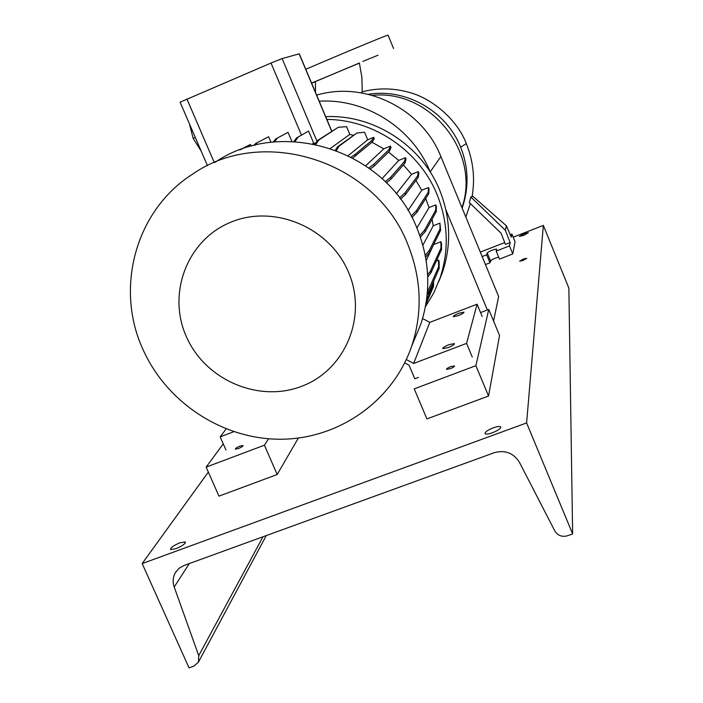 <?xml version="1.0" encoding="UTF-8"?>
<svg xmlns="http://www.w3.org/2000/svg" width="703" height="703" viewBox="0 0 703 703"><rect width="100%" height="100%" fill="white"/><g stroke="black" fill="none" stroke-linecap="round" stroke-linejoin="round"><path stroke-width="1.05" d="M362.238 91.794L361.887 77.312L359.391 63.006L315.427 81.574L315.48 92.357M361.034 92.814L362.177 91.812C378.302 87.673 394.392 87.989 410.447 92.743C431.897 98.745 457.029 119.132 466.291 143.544L460.65 147.226C446.352 110.969 405.772 88.024 368.293 94.299M362.915 61.416L370.261 58.323L362.915 61.416M370.956 58.164L377.977 55.212L370.956 58.164M311.657 83.262L315.436 81.636M462.161 208.132C469.086 187.763 468.602 167.507 460.711 147.375L460.65 147.226M466.379 143.781C473.286 160.961 475.175 178.606 472.065 196.717L470.808 196.972L505.343 230.268L510.158 242.579L509.473 245.901L512.777 253.941L515.062 241.744L511.907 234.046L510.22 234.714M465.843 217.069L470.369 203.571M510.158 242.579L505.439 244.416L501.046 233.176L469.367 202.605L470.808 196.972M311.578 83.077L359.418 63.112M305.779 69.281L324.197 61.407C357.344 47.294 389.954 33.911 388.047 35.15L393.583 48.551M482.144 256.56L486.678 254.794L487.214 252.887C490.272 250.725 493.409 249.46 496.643 249.108L496.186 251.085L499.49 259.108L512.777 253.941M485.448 264.574L489.982 262.808L490.501 260.848C491.924 259.504 494.648 258.247 498.664 257.087M472.231 195.733L506.388 225.812L511.266 237.157L511.907 234.046M506.388 225.812L505.343 230.268M496.186 251.085L509.473 245.901M486.678 254.794L489.982 262.808M504.719 242.57L480.307 252.105M372.3 95.353C430.623 89.202 481.089 152.823 461.968 207.675M316.649 95.142C365.059 80.608 422.125 108.666 440.878 156.567L498.638 296.517L493.568 321.034M319.197 101.206C365.674 98.262 412.661 128.131 430.183 171.892L430.28 172.13M445.895 209.837L487.355 309.979M348.556 272.333C330.05 227.579 274.267 203.967 230.927 222.166C187.297 239.705 166.971 293.371 186.277 336.456C204.951 379.796 258.458 403.074 301.657 386.29C345.12 370.165 367.722 316.833 348.556 272.333M407.802 244.372C375.666 160.776 262.606 124.897 192.332 174.326C135.521 210.452 114.738 288.125 142.876 349.215C166.549 402.678 222.702 439.428 280.699 439.234C338.653 439.067 392.995 401.272 411.817 345.788C422.767 312.15 421.431 278.344 407.802 244.372M413.962 340.639L420.816 324.171C431.159 292.422 429.928 260.558 417.134 228.58C387.116 150.319 281.657 116.443 215.206 162.261M438.681 281.815L442.662 271.718C451.502 244.609 450.526 217.491 439.744 190.355C421.721 145.345 373.636 114.334 325.682 116.645M425.403 306.807L433.804 292.835L440.148 277.738C449.164 250.092 448.163 222.429 437.152 194.731C419.48 150.82 373.803 119.668 326.851 119.422M416.897 228.018L429.041 207.57L425.693 198.562M458.198 315.691C461.994 314.136 463.91 312.967 463.954 312.185L458.98 313.213C455.184 314.768 453.268 315.937 453.233 316.719L458.198 315.691M448.119 347.607C452.354 345.876 454.463 344.54 454.446 343.618L449.059 344.637C444.832 346.377 442.723 347.704 442.749 348.635L448.119 347.607M472.275 357.098L466.564 343.389L477.082 304.206L429.779 322.369L422.582 318.547M466.564 343.389L413.654 363.46L429.779 322.369M482.17 316.473L477.082 304.206M404.717 362.889L409.058 365.2L414.788 378.785L418.426 377.414M413.654 363.46L406.325 359.549M225.962 450.034L220.18 436.871L226.129 428.962M220.18 436.871L233.756 431.712M408.021 210.505L421.747 190.232L415.93 180.451M353.214 135.266L349.813 134.405L330.472 148.342M426.176 260.585L434.182 243.387M315.779 142.902L312.58 143.728M382.054 178.632L398.759 160.407L388.513 152.068M422.872 245.215L433.215 225.804L432.081 219.204M365.753 165.732L383.776 148.851L371.957 142.243M315.884 144.396L318.828 139.994L338.354 127.261L346.57 126.663L349.813 134.405M336.473 150.468L338.934 146.268L356.887 133.016L364.558 132.252L367.704 139.783L373.697 137.313L374.268 138.693L372.326 141.936L352.836 157.92M368.917 167.947L373.803 164.3L388.987 149.598L390.437 146.119L383.776 148.851M390.437 146.119L391.009 147.498L389.576 151.022L374.453 165.838L370.305 168.957M385.279 181.682L390.622 177.253L404.462 161.514L405.446 157.683L398.759 160.407M405.446 157.683L406.018 159.054L405.051 162.938L391.263 178.79L386.43 182.824M399.541 197.894L404.972 192.868L417.661 175.899L418.25 171.629L411.554 174.344L403.364 164.88M418.25 171.629L418.821 173L418.25 177.314L405.613 194.406L400.49 199.177M411.167 216.049L416.422 210.663L428.189 192.288L428.461 187.534L421.747 190.232M428.461 187.534L429.032 188.905L428.777 193.694L417.064 212.192L411.932 217.491M419.805 235.487L424.612 230.057L435.711 210.162L435.763 204.881L429.041 207.57M435.763 204.881L436.326 206.251L436.299 211.577L425.253 231.586L420.376 237.131M425.262 255.4L429.313 250.444L440.016 228.967L439.937 223.132L433.215 225.804M439.937 223.132L440.596 230.373L429.946 251.973L425.623 257.298M427.635 274.785L430.377 271.191L440.974 248.115L440.869 241.718L434.146 244.372M440.869 241.718L441.431 243.08L441.554 249.512L431.009 272.702L427.723 277.035M427.371 292.246L438.584 267.008L438.549 260.066L436.37 260.918M438.549 260.066L439.111 261.419L439.164 268.405L428.443 293.16L427.125 294.97M288.028 132.349L275.796 138.904L288.028 132.349L291.877 141.426M180.1 102.181L271.015 63.042L282.114 58.569L299.285 53.815L331.798 131.197M240.76 149.554L250.444 144.475L239.732 149.941M250.444 144.475L251.173 146.206M268.634 136.76L255.672 143.465L268.634 136.76L270.989 142.305M308.599 131.083L296.552 137.937L308.599 131.083L313.643 143.043M404.972 192.868L405.613 194.406M417.661 175.899L418.25 177.314M411.554 174.344L396.307 193.764M201.225 151.198L193.167 138.403L195.32 137.489M193.167 138.403L189.397 123.737M293.872 141.514L296.552 137.937M294.882 141.567L298.063 137.313M255.136 145.169L257.166 142.841M253.915 145.477L255.672 143.465M274.293 141.953L277.29 138.271M273.203 142.059L275.796 138.904M426.528 300.005L432.943 285.075L432.986 282.659M425.807 304.566L433.523 286.455L433.602 281.244M432.943 285.075L433.523 286.455M424.612 230.057L425.253 231.586M435.711 210.162L436.299 211.577M373.803 164.3L374.453 165.838M388.987 149.598L389.576 151.022M429.313 250.444L429.946 251.973M440.016 228.967L440.596 230.373M390.622 177.253L391.263 178.79M404.462 161.514L405.051 162.938M314.918 144.194L317.317 140.626L318.828 139.994M317.317 140.626L338.354 127.261M430.377 271.191L431.009 272.702M440.974 248.115L441.554 249.512M335.516 150.117L337.422 146.901L356.887 133.016M348.275 155.591L367.704 139.783M337.422 146.901L338.934 146.268M351.184 157.05L355.059 154.432L355.709 155.969M355.059 154.432L371.729 140.521L372.326 141.936M371.729 140.521L373.697 137.313M416.422 210.663L417.064 212.192M428.189 192.288L428.777 193.694M427.811 291.648L428.443 293.16M438.584 267.008L439.164 268.405M523.102 260.418L526.749 258.3L523.304 259.064L519.666 261.191L523.102 260.418M490.307 261.569L491.081 260.839L490.527 260.787M523.726 235.373L528.348 232.755L523.972 233.809L519.359 236.419L523.726 235.373M175.917 548.674C182.543 545.853 185.654 543.604 185.232 541.925L179.942 542.778C173.325 545.59 170.223 547.839 170.644 549.526L175.917 548.674M492.504 432.732C498.207 430.412 500.94 428.47 500.721 426.897C499.736 426.141 497.258 426.449 493.278 427.837C487.574 430.157 484.842 432.099 485.088 433.672C486.063 434.419 488.532 434.103 492.504 432.732M142.164 563.586L526.609 422.934L572.637 533.955L567.339 535.8C561.917 537.197 557.734 535.572 554.799 530.923L519.482 462.389C513.55 453.004 505.176 449.762 494.358 452.67L184.028 565.476L179.063 568.305L175.399 572.594C172.885 577.101 172.49 581.908 174.212 587.023L198.721 655.644L198.448 662.103L193.817 666.18L189.037 667.85L142.164 563.586L208.343 472.065M572.637 533.955L568.859 288.098L543.34 225.399L526.609 422.934M513.19 237.192L543.34 225.399M450.201 368.724C453.11 367.537 454.551 366.597 454.516 365.929L450.834 366.579C447.925 367.766 446.484 368.706 446.528 369.374L450.201 368.724M488.541 396.035L426.914 418.918L414.225 388.873L475.896 365.683L488.541 396.035L499.543 335.48L488.761 309.434L480.553 312.58M475.896 365.683L488.761 309.434M238.308 448.584C241.524 447.231 243.089 446.203 243.001 445.491L240.057 446.062C236.841 447.407 235.277 448.444 235.364 449.155L238.308 448.584M223.246 443.848L206.155 467.1L264.407 445.201L277.184 474.516L298.327 438.074M264.407 445.201L268.546 438.777M206.155 467.1L218.958 496.133L277.184 474.516M487.214 252.887L490.501 260.848M430.183 171.892L440.878 156.567M271.015 63.042L301.455 135.046M186.936 99.026L214.301 162.639M282.114 58.569L316.948 141.171M299.144 53.823L331.693 131.268M174.212 587.023L189.283 563.569M198.721 655.644L263.01 536.767M442.662 271.718L440.148 277.738M420.816 324.171L411.817 345.788M180.082 102.137L207.482 165.732M185.232 541.925L185.478 542.488M175.399 572.594L176.277 571.249M198.448 662.103L266.279 535.581"/></g></svg>
